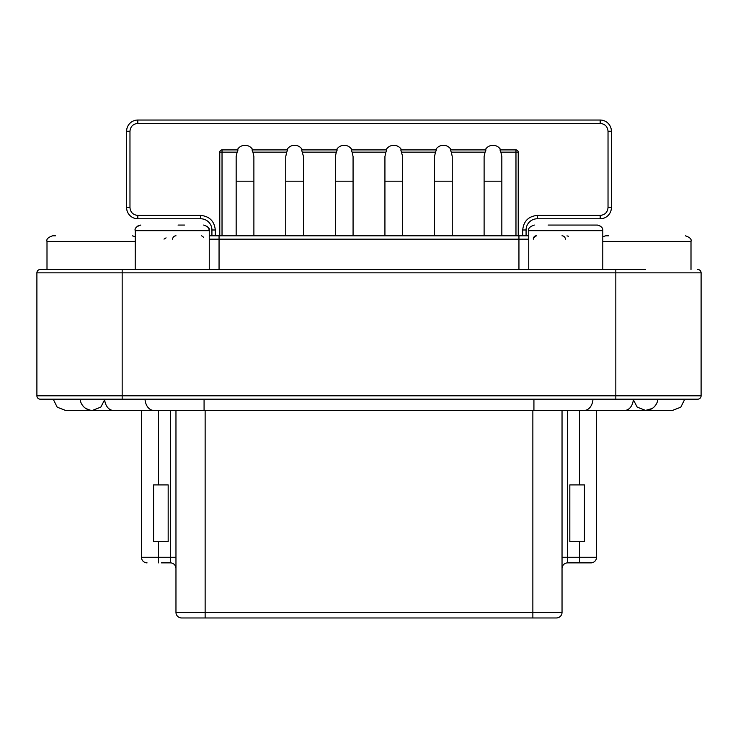 <?xml version="1.0" encoding="UTF-8"?>
<svg xmlns="http://www.w3.org/2000/svg" width="738" height="738" viewBox="0 0 738 738"><rect width="100%" height="100%" fill="white"/><g stroke="black" fill="none" stroke-linecap="round" stroke-linejoin="round"><path stroke-width="1.11" d="M55.479 235.809L53.367 235.809M608.601 235.809L606.498 235.809M184.546 225.053L178.033 225.053M602.798 269.481L602.798 230.662C603.103 227.941 601.23 226.068 597.19 225.053L548.103 225.053M534.266 237.359L536.369 235.809M40.267 269.481A3.367 3.367 0 0 0 36.9 272.848L122.167 272.848L122.167 269.481L40.267 269.481L645.565 269.481M201.631 235.809L203.734 237.368M566.969 235.883L568.426 236.225M518.943 269.481L518.943 235.809L209.251 235.809L528.749 235.809M303.475 235.809L303.475 181.188L285.754 181.188L285.754 156.502L286.722 152.139L252.913 152.139L253.881 156.502L253.89 181.188L236.16 181.188L236.16 235.809M252.913 152.139L251.999 149.897L252.802 149.897A8.865 8.865 0 0 0 245.025 145.285A8.865 8.865 0 0 1 252.802 149.897L286.833 149.897A8.865 8.865 0 0 1 302.396 149.897L301.593 149.897L303.475 156.502L303.475 181.188M384.941 156.502L385.9 152.139L352.1 152.139L353.059 156.502M352.1 152.139L351.187 149.897L351.98 149.897A8.865 8.865 0 0 0 344.203 145.285A8.865 8.865 0 0 1 351.98 149.897L386.02 149.897A8.865 8.865 0 0 1 401.573 149.897L400.771 149.897L402.653 156.502L402.662 181.188L384.932 181.188L384.932 235.809M501.84 235.809L501.84 181.188L484.11 181.188L484.11 156.502L485.087 152.139L451.278 152.139L452.246 156.502L452.246 181.188L434.525 181.188L434.525 235.809M451.278 152.139L450.364 149.897L451.167 149.897A8.865 8.865 0 0 0 443.39 145.285A8.865 8.865 0 0 1 451.167 149.897L485.198 149.897A8.865 8.865 0 0 1 500.751 149.897L515.973 149.897A2.242 2.242 0 0 1 518.224 152.139L518.224 235.809L518.224 152.139L500.871 152.139L501.831 156.502L501.84 181.188M500.871 152.139L499.958 149.897M153.587 484.903L168.172 484.903L168.172 541.674L153.587 541.674L153.587 484.903L153.587 541.674M579.478 541.674L569.828 541.674L569.828 484.903L584.413 484.903L584.413 541.674L579.478 541.674L579.478 557.264L596.535 557.264L596.535 410.402M104.612 399.184A12.343 8.727 90 0 0 113.301 410.402L141.465 410.402L141.465 557.264L158.522 557.264L158.522 541.674M175.967 410.402L175.967 612.355A5.609 5.609 0 0 0 181.576 617.964L236.049 617.964M562.033 410.402L562.033 612.355A5.609 5.609 90 0 1 556.424 617.964L532.864 617.964L532.864 612.355L562.033 612.355M584.413 541.674L584.413 484.903M615.833 269.481L615.833 272.848L701.1 272.848A3.367 3.367 0 0 0 697.733 269.481A3.367 3.367 0 0 1 701.1 272.848L701.1 395.817A3.367 3.367 0 0 1 697.733 399.184L40.267 399.184A3.367 3.367 0 0 1 36.9 395.817L701.1 395.817A3.367 3.367 0 0 1 697.733 399.184M164.011 239.13L166.059 237.857M685.39 235.809L685.381 235.809C689.919 237.341 691.783 239.204 690.999 241.418L602.798 241.418M36.9 272.848L36.9 395.817L36.9 272.848M172.655 239.177A3.367 3.367 90 0 1 176.022 235.809A3.367 3.367 0 0 0 172.655 239.177A3.367 3.367 0 0 1 176.022 235.809M203.642 225.053L203.623 225.053C208.162 226.584 210.035 228.457 209.251 230.662L135.202 230.662C134.417 228.457 136.29 226.584 140.81 225.053L138.892 225.394M565.345 239.177A3.367 3.367 -90 0 0 561.978 235.809A3.367 3.367 0 0 1 565.345 239.177A3.367 3.367 0 0 0 561.978 235.809M597.78 225.081L583.444 225.053M522.707 235.809L522.707 229.988C523.62 221.179 528.482 216.317 537.292 215.404L600.178 215.404C604.948 214.942 607.568 212.323 608.029 207.553L608.029 131.253C607.54 126.512 604.929 123.892 600.178 123.403L137.822 123.403C133.08 123.892 130.46 126.512 129.971 131.253L129.971 207.553C130.432 212.323 133.052 214.933 137.822 215.404L200.708 215.404C209.518 216.317 214.38 221.179 215.293 229.988L215.293 235.809M236.16 181.188L236.16 156.502L237.129 152.139L219.776 152.139L219.776 235.809L219.776 152.139A2.242 2.242 0 0 1 222.027 149.897L222.027 235.809M434.525 181.188L434.525 156.502L435.494 152.139L401.684 152.139M353.068 235.809L353.068 181.188L335.338 181.188L335.338 156.502L336.316 152.139L302.506 152.139M526.074 235.809L526.074 229.988A11.218 11.218 0 0 1 537.292 218.771L600.178 218.771A11.218 11.218 0 0 0 611.396 207.553L611.396 131.253A11.218 11.218 0 0 0 600.178 120.036L137.822 120.036A11.218 11.218 0 0 0 126.604 131.253L126.604 207.553A11.218 11.218 0 0 0 137.822 218.771L200.708 218.771A11.218 11.218 0 0 1 211.926 229.988L211.926 235.809M237.249 149.897A8.865 8.865 0 0 1 245.025 145.285A8.865 8.865 0 0 0 237.249 149.897L222.027 149.897L237.249 149.897M238.042 149.897L237.129 152.139M286.722 152.139L287.635 149.897L286.833 149.897A8.865 8.865 0 0 1 302.396 149.897L336.427 149.897A8.865 8.865 0 0 1 344.203 145.285A8.865 8.865 0 0 0 336.427 149.897L337.229 149.897L336.316 152.139M385.9 152.139L386.813 149.897L386.02 149.897A8.865 8.865 0 0 1 401.573 149.897L435.604 149.897A8.865 8.865 0 0 1 443.39 145.285A8.865 8.865 0 0 0 435.604 149.897L436.407 149.897L435.494 152.139M485.087 152.139L486.001 149.897L485.198 149.897A8.865 8.865 0 0 1 500.751 149.897L515.973 149.897A2.242 2.242 0 0 1 518.224 152.139M287.635 149.897L251.999 149.897M337.229 149.897L301.593 149.897M386.813 149.897L351.187 149.897M436.407 149.897L400.771 149.897M486.001 149.897L450.364 149.897M200.708 215.404L200.708 218.771L137.822 218.771L137.822 215.404M600.178 215.404L600.178 218.771L537.292 218.771L537.292 215.404M53.219 399.184L57.204 407.191L65.507 410.402L92.434 410.402L100.811 407.118L104.658 399.756M90.433 410.236L85.94 408.548M83.403 406.472L81.927 404.525M652.051 408.557L645.565 410.402L672.493 410.402L680.796 407.191L684.781 399.184M656.1 404.479L654.606 406.454M633.342 399.765L637.198 407.127L645.565 410.402A12.343 12.343 0 0 0 657.853 399.184M80.147 399.184A12.343 12.343 0 0 0 92.434 410.402L204.075 410.402L204.075 399.184M620.317 410.402L670.731 410.402M205.136 410.402L205.136 612.355L175.967 612.355A5.609 5.609 0 0 0 181.576 617.964L532.864 617.964M567.642 410.402L567.642 562.873A5.609 5.609 0 0 0 562.033 568.481M161.438 562.873L170.321 562.873A5.609 5.609 0 0 1 175.967 568.481M170.321 562.873L170.358 410.402M551.323 617.964L556.424 617.964M569.828 541.674L569.828 484.903M168.172 484.903L168.172 541.674M147.074 562.873A5.609 5.609 0 0 1 141.465 557.264A5.609 5.609 0 0 0 147.074 562.873M590.926 562.873L579.478 562.873L590.926 562.873A5.609 5.609 90 0 0 596.535 557.264M567.725 562.873L579.478 562.873L579.478 557.264L562.033 557.264M209.906 617.964L197.157 617.964M135.202 241.418L47.001 241.418C46.217 239.204 48.081 237.341 52.61 235.809M602.798 230.662L528.749 230.662C527.965 228.457 529.838 226.584 534.358 225.053C529.838 226.584 527.965 228.457 528.749 230.662L528.749 269.481M533.288 239.177A3.367 2.915 90 0 1 536.203 235.809M690.999 241.418L690.999 269.481M158.522 484.903L158.522 410.402M158.522 562.873L158.522 557.264L175.967 557.264M579.478 410.402L579.478 484.903M205.136 617.964L205.136 612.355L532.864 612.355L532.864 410.402M122.167 399.184L122.167 272.848L615.833 272.848L615.833 399.184M209.251 239.177L219.057 239.177L219.057 269.481M528.749 239.177L219.057 239.177L219.057 235.809M515.973 235.809L515.973 149.897M215.293 229.988L211.926 229.988M129.971 207.553L126.604 207.553M129.971 131.253L126.604 131.253M137.822 123.403L137.822 120.036M600.178 123.403L600.178 120.036M608.029 131.253L611.396 131.253M608.029 207.553L611.396 207.553M522.707 229.988L526.074 229.988M219.776 152.139A2.242 2.242 0 0 1 222.027 149.897M633.389 399.184A12.343 8.727 90 0 1 624.699 410.402L645.565 410.402M592.992 399.184A12.343 8.727 90 0 1 584.302 410.402L624.699 410.402M533.925 399.184L533.925 410.402L584.302 410.402M145.008 399.184A12.343 8.727 90 0 0 153.698 410.402M602.798 236.64L605.732 235.809M209.251 269.481L209.251 230.662L208.808 228.476L206.954 226.142M599.856 225.727L599.118 225.394M253.89 181.188L253.89 235.809M402.662 181.188L402.662 235.809M452.246 181.188L452.246 235.809M353.068 181.188L353.068 156.502M47.001 269.481L47.001 241.418M135.202 269.481L135.257 229.887M135.202 236.64L132.268 235.809M135.589 228.623L135.875 227.987M136.419 227.166L138.255 225.671M285.754 181.188L285.754 235.809M335.338 181.188L335.338 235.809M484.11 181.188L484.11 235.809M384.932 181.188L384.932 156.502M126.604 159.943L126.604 167.369M126.604 167.96L126.604 171.225M611.396 171.234L611.396 163.808M611.396 163.218L611.396 159.952M533.925 410.402L204.075 410.402"/></g></svg>
